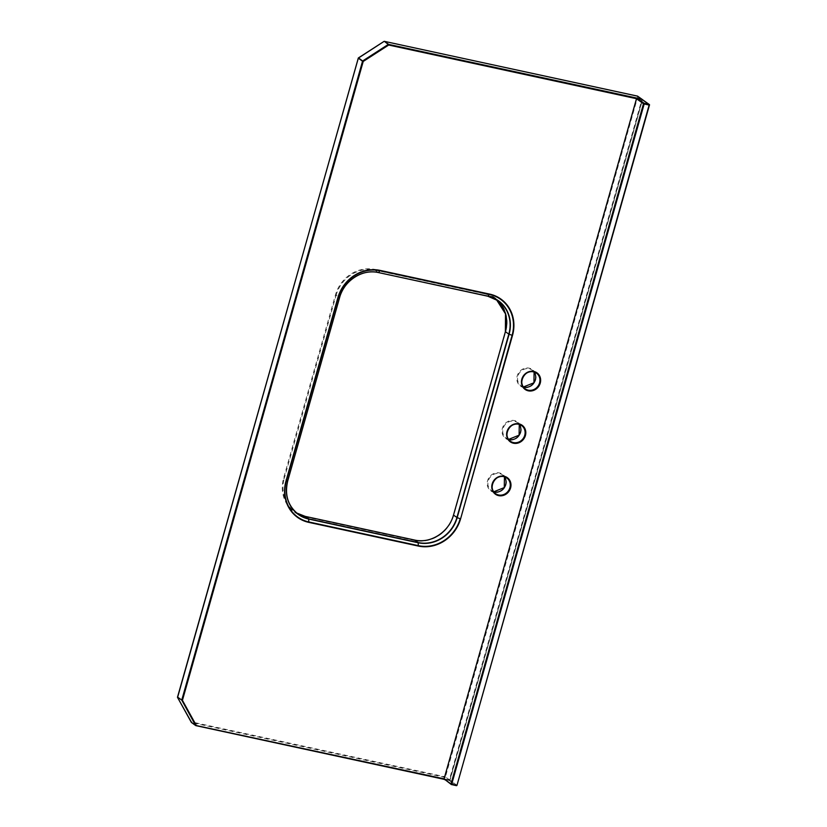 <?xml version="1.0" encoding="UTF-8"?>
<svg xmlns="http://www.w3.org/2000/svg" width="827" height="827" viewBox="0 0 827 827"><rect width="100%" height="100%" fill="white"/><g stroke="black" fill="none" stroke-linecap="round" stroke-linejoin="round"><path stroke-width="0.62" stroke-dasharray="4.13 3.1" d="M444.068 778.848L449.836 780.099L642.31 99.902L641.773 99.137M191.306 722.312L177.536 697.399M195.937 725.641L191.647 722.612L444.781 777.359L448.999 780.378L449.836 780.099L444.058 779.313M177.547 697.016L358.505 57.89M358.339 58.128L383.966 41.474M451.439 784.575L444.388 779.572L449.371 780.647L456.432 785.65M456.98 785.278L450.012 780.233L642.496 100.036L649.453 105.081M444.058 778.879L636.831 98.713L641.814 99.798L449.34 779.985L444.357 778.91L444.388 779.572M450.012 780.233L449.371 780.647L449.34 779.985L450.012 780.233M637.09 98.31L642.31 99.902L637.224 96.511L444.74 776.708L191.616 721.95L191.647 722.612M508.564 439.395A9.645 8.797 -54.4 0 1 506.196 438.227A9.645 8.797 -54.4 0 1 503.726 426.825A9.645 8.797 -54.4 0 1 514.394 421.222A9.645 8.797 -54.4 0 1 517.402 422.545A9.645 8.797 -54.4 0 1 519.273 424.416L517.402 422.545L521.63 425.564M508.874 439.954A10.193 9.293 125.6 0 0 520.824 432.252A10.193 9.293 125.6 0 0 514.363 420.561A10.193 9.293 125.6 0 0 502.413 428.262A10.193 9.293 125.6 0 0 508.874 439.954M493.729 491.796A9.645 8.797 -54.4 0 1 491.362 490.628A9.645 8.797 -54.4 0 1 488.902 479.226A9.645 8.797 -54.4 0 1 499.57 473.623A9.645 8.797 -54.4 0 1 502.578 474.946A9.645 8.797 -54.4 0 1 504.449 476.817M494.039 492.354A10.193 9.293 125.6 0 0 506 484.653A10.193 9.293 125.6 0 0 499.529 472.961A10.193 9.293 125.6 0 0 487.579 480.673A10.193 9.293 125.6 0 0 494.039 492.354M523.388 386.984A9.645 8.797 -54.4 0 1 521.02 385.827A9.645 8.797 -54.4 0 1 518.56 374.424A9.645 8.797 -54.4 0 1 529.228 368.811A9.645 8.797 -54.4 0 1 532.237 370.145A9.645 8.797 -54.4 0 1 534.097 372.005L532.237 370.145L536.465 373.163M523.698 387.553A10.193 9.293 125.6 0 0 535.648 379.841A10.193 9.293 125.6 0 0 529.187 368.16A10.193 9.293 125.6 0 0 517.237 375.861A10.193 9.293 125.6 0 0 523.698 387.553M449.836 780.099L445.422 776.946L637.855 96.335M304.905 516.782L414.41 540.476A33.607 30.651 125.6 0 0 453.816 515.076L505.71 331.658A33.607 30.651 125.6 0 0 484.395 293.13L374.9 269.447A33.607 30.651 125.6 0 0 335.493 294.846L283.599 478.254A33.607 30.651 125.6 0 0 304.905 516.782L305.173 516.379M384.338 41.35L637.483 96.108M298.33 514.28L296.666 512.998A33.049 30.144 -54.4 0 1 294.919 511.841A33.049 30.144 -54.4 0 1 284.271 478.492L287.693 480.932A33.049 30.144 125.6 0 0 287.486 481.696M283.599 478.254L284.271 478.492L336.175 295.084L339.587 297.524L287.693 480.932M335.493 294.846L336.175 295.084A33.049 30.144 -54.4 0 1 374.941 270.098L378.415 272.548M354.338 277.376A33.049 30.144 125.6 0 0 339.587 297.524M374.9 269.447L374.941 270.098L484.436 293.781L487.847 296.221A33.049 30.144 125.6 0 1 487.909 296.242M484.395 293.13L484.436 293.781A33.049 30.144 -54.4 0 1 494.763 298.34A33.049 30.144 -54.4 0 1 496.417 299.622L498.174 300.78M444.781 777.359L444.74 776.708L445.422 776.946L444.781 777.359M506.806 477.975L502.578 474.946L504.439 476.817M523.998 387.139L521.02 385.827L525.248 388.845M494.339 491.951L491.362 490.628L495.59 493.657M509.174 439.54L506.196 438.227L510.414 441.246M449.113 780.419L444.068 779.323"/><path stroke-width="1.24" d="M191.647 722.612L177.547 697.45L191.337 722.374L195.565 725.403L444.068 778.848M177.536 697.399L182.436 700.335L196.206 725.238L195.699 725.558L191.482 722.529A0.548 0.548 0 0 1 191.316 722.353M358.505 57.89L363.218 61.456L182.436 700.335L181.754 700.097L362.536 61.208L358.318 58.19L177.526 697.078L181.754 700.097L195.699 725.558A0.548 0.548 0 0 0 195.906 725.641L444.068 779.323M383.966 41.474L358.277 58.148L177.567 697.481A0.548 0.548 0 0 1 177.495 697.037L177.547 697.016M444.058 778.879L636.49 98.702L444.047 778.941L451.025 783.924L643.499 103.726L636.521 98.744L637.162 98.32L644.15 103.313L649.123 104.388L642.145 99.405L637.162 98.32A0.548 0.548 0 0 0 636.49 98.702L388.68 45.04L388.649 44.389L388.68 45.04L363.218 61.456L362.784 60.878L388.256 44.462L384.421 41.36L388.649 44.389L641.773 99.137L637.555 96.118L384.338 41.35M642.31 99.902L641.773 99.137L642.31 99.902M649.453 105.081L457 785.216L649.164 105.05L644.181 103.975L451.707 784.161L456.68 785.247L451.439 784.575M642.445 99.612L642.321 99.478A0.548 0.548 0 0 0 642.114 99.385L649.505 105.07A0.548 0.548 0 0 0 649.298 104.471L457 785.216A0.548 0.548 0 0 1 456.38 785.65L451.201 784.482A0.548 0.548 0 0 0 451.408 784.575L444.016 778.889A0.548 0.548 0 0 0 444.223 779.489L444.388 779.572M456.98 785.278L456.432 785.65M644.181 103.975L644.15 103.313L643.499 103.726L644.181 103.975M637.09 98.31L642.072 99.385M519.273 424.416A9.645 8.797 -54.4 0 1 519.16 435.209A9.645 8.797 -54.4 0 1 509.205 439.561A9.645 8.797 -54.4 0 1 508.564 439.395L519.108 435.188L519.263 424.406M518.953 423.848A10.193 9.293 -54.4 0 1 525.414 435.529A10.193 9.293 -54.4 0 1 513.464 443.231A10.193 9.293 -54.4 0 1 507.003 431.549A10.193 9.293 -54.4 0 1 518.953 423.848M513.433 442.579A9.645 8.797 125.6 0 0 524.101 436.966A9.645 8.797 125.6 0 0 521.63 425.564A9.645 8.797 125.6 0 0 518.622 424.241A9.645 8.797 125.6 0 0 507.954 429.844A9.645 8.797 125.6 0 0 510.414 441.246A9.645 8.797 125.6 0 0 513.433 442.579M504.449 476.817A9.645 8.797 -54.4 0 1 504.325 487.61A9.645 8.797 -54.4 0 1 494.381 491.962A9.645 8.797 -54.4 0 1 493.729 491.796L504.284 487.589L504.439 476.817M504.119 476.249A10.193 9.293 -54.4 0 1 510.59 487.93A10.193 9.293 -54.4 0 1 498.64 495.642A10.193 9.293 -54.4 0 1 492.168 483.95A10.193 9.293 -54.4 0 1 504.119 476.249M498.598 494.98A9.645 8.797 125.6 0 0 509.267 489.377A9.645 8.797 125.6 0 0 506.806 477.975A9.645 8.797 125.6 0 0 503.788 476.641A9.645 8.797 125.6 0 0 493.119 482.255A9.645 8.797 125.6 0 0 495.59 493.657A9.645 8.797 125.6 0 0 498.598 494.98M534.097 372.005A9.645 8.797 -54.4 0 1 533.984 382.798A9.645 8.797 -54.4 0 1 524.029 387.16A9.645 8.797 -54.4 0 1 523.388 386.984L533.942 382.787L534.097 372.005M533.777 371.437A10.193 9.293 -54.4 0 1 540.248 383.128A10.193 9.293 -54.4 0 1 528.298 390.83A10.193 9.293 -54.4 0 1 521.827 379.148A10.193 9.293 -54.4 0 1 533.777 371.437M536.465 373.163L533.477 371.85A9.645 8.797 125.6 0 0 522.778 377.443A9.645 8.797 125.6 0 0 525.248 388.845A9.645 8.797 125.6 0 0 528.257 390.179A9.645 8.797 125.6 0 0 538.925 384.565A9.645 8.797 125.6 0 0 536.465 373.163A9.645 8.797 125.6 0 0 533.518 371.85M444.058 779.313L195.937 725.641M285.987 481.066L337.892 297.648A36.037 32.863 -54.4 0 1 380.151 270.408L489.646 294.102A36.037 32.863 -54.4 0 1 512.502 335.421L460.598 518.829A36.037 32.863 -54.4 0 1 418.348 546.068L308.843 522.385A36.037 32.863 -54.4 0 1 285.987 481.066L286.287 481.097A35.644 32.511 125.6 0 0 308.895 521.971L418.4 545.655A35.644 32.511 125.6 0 0 460.194 518.715L457.186 517.661A33.214 30.299 -54.4 0 1 418.235 542.77L308.74 519.077A33.214 30.299 -54.4 0 1 287.672 480.994L286.287 481.097L338.191 297.689A35.644 32.511 125.6 0 1 379.986 270.749L380.151 270.408M460.598 518.829L512.099 335.307L508.812 334.129L505.369 331.637L505.514 313.878L496.417 299.622A33.049 30.144 -54.4 0 1 505.4 331.689L453.496 515.097A33.049 30.144 -54.4 0 1 414.74 540.083L418.152 542.522A33.049 30.144 125.6 0 0 456.907 517.537L508.812 334.129A33.049 30.144 125.6 0 0 498.174 300.78A33.049 30.144 125.6 0 0 487.909 296.242M305.173 516.379L414.709 540.062C430.505 543.949 449.123 531.957 453.465 515.056L457.186 517.661L509.091 334.253A33.214 30.299 -54.4 0 0 488.023 296.159L378.352 272.538A33.049 30.144 125.6 0 0 354.338 277.376M414.709 540.062L305.246 516.389L308.657 518.839L418.152 542.522L418.348 546.068M305.246 516.389A33.049 30.144 -54.4 0 1 296.676 512.998L305.246 516.389M287.486 481.696A33.049 30.144 125.6 0 0 298.33 514.28A33.049 30.144 125.6 0 0 308.657 518.839L308.843 522.385M453.516 515.035L505.411 331.627M358.339 58.128L358.277 58.148A0.548 0.548 0 0 1 358.515 57.838L383.976 41.422A0.548 0.548 0 0 1 384.39 41.35L637.72 96.19A0.548 0.548 0 0 0 637.524 96.108L637.483 96.108M637.855 96.335L642.01 99.261M287.693 480.932L339.577 297.586A33.214 30.299 -54.4 0 1 378.528 272.476L379.986 270.749L489.481 294.433L488.023 296.159L378.384 272.548L487.878 296.242L498.174 300.78M298.33 514.28C287.972 506.041 284.436 494.939 287.724 480.973L339.618 297.565L337.892 297.648M512.502 335.421L512.099 335.307A35.644 32.511 125.6 0 0 489.481 294.433L489.646 294.102M378.384 272.548C362.577 268.672 343.97 280.653 339.618 297.565L339.587 297.524M510.414 441.246C502.485 436.356 509.566 421.667 518.653 424.251L521.63 425.564M495.59 493.657C487.661 488.757 494.742 474.078 503.819 476.652L506.806 477.975M533.477 371.85C524.401 369.266 517.32 383.955 525.248 388.845"/></g></svg>
